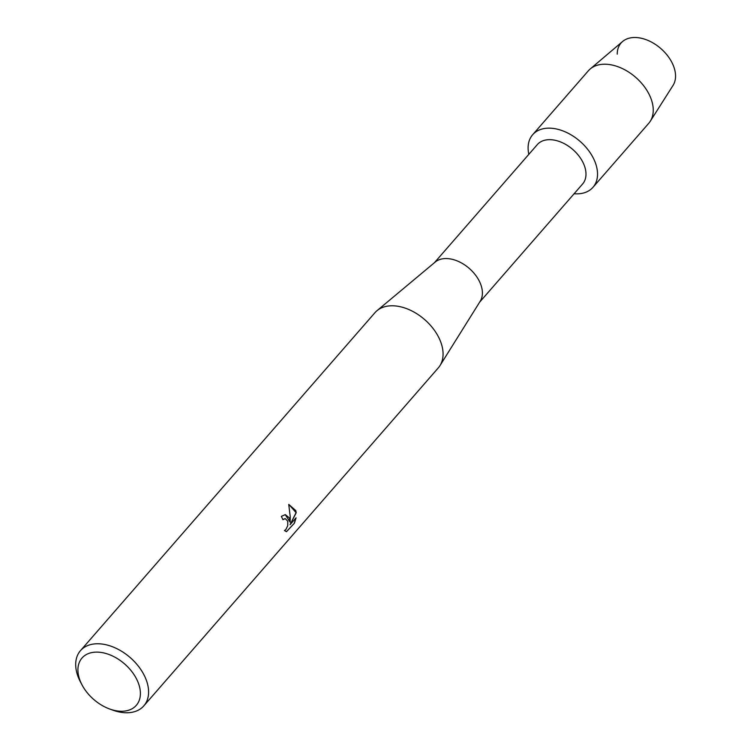 <?xml version="1.0" encoding="UTF-8"?>
<svg xmlns="http://www.w3.org/2000/svg" width="750" height="750" viewBox="0 0 750 750"><rect width="100%" height="100%" fill="white"/><g stroke="black" fill="none" stroke-linecap="round" stroke-linejoin="round"><path stroke-width="1.12" d="M434.419 262.706L537.328 144.591A30.009 19.613 41.1 0 1 562.584 142.819A30.009 19.613 41.1 0 1 584.709 166.641A30.009 19.613 41.1 0 1 582.581 184.022L479.662 302.137M595.828 164.119A40.013 26.147 41.1 0 1 574.087 193.763A40.013 26.147 41.1 0 0 592.987 187.294A40.013 26.147 41.1 0 0 595.828 164.119A40.013 26.147 41.1 0 0 553.894 128.522A40.013 26.147 41.1 0 0 528.834 154.341A40.013 26.147 41.1 0 1 532.659 134.728A40.013 26.147 41.1 0 1 566.334 132.356A40.013 26.147 41.1 0 1 595.828 164.119M82.106 685.059L80.587 682.191A42.009 27.45 41.1 0 1 77.484 675A42.009 27.45 41.1 0 1 80.466 650.662L374.953 312.684A42.009 27.45 41.1 0 1 376.988 310.688L435.206 262.05A30.009 19.613 41.1 0 1 460.341 262.35A30.009 19.613 41.1 0 1 481.125 285.516A30.009 19.613 41.1 0 1 480.206 301.266L439.997 365.587A42.009 27.45 41.1 0 1 438.3 367.875L143.822 705.862A42.009 27.45 41.1 0 1 112.566 710.062L109.528 708.947A36.009 23.531 41.1 0 1 82.106 685.059A36.009 23.531 41.1 0 1 79.453 678.891A36.009 23.531 41.1 0 1 99.478 652.247A36.009 23.531 41.1 0 1 138.863 684.487A36.009 23.531 41.1 0 1 109.528 708.947M376.988 310.688A42.009 27.45 41.1 0 1 412.191 311.109A42.009 27.45 41.1 0 1 441.281 343.547A42.009 27.45 41.1 0 1 439.997 365.587M289.369 517.903L290.138 522.15L290.259 516.881L288.731 504.422L295.763 510.562L296.231 512.7L290.053 524.719L296.062 517.819L294.422 523.181L286.5 531.694L284.456 530.541L285.881 529.519L287.756 525.656L287.784 521.184L285.244 518.606L282.938 519.694A42.009 27.45 -138.9 0 0 281.334 516.394L285.3 514.612L289.369 517.903M80.466 650.662A42.009 27.45 41.1 0 1 115.828 648.169A42.009 27.45 41.1 0 1 146.803 681.525A42.009 27.45 41.1 0 1 143.822 705.862M282.872 519.553L285.169 518.597M286.406 531.684L294.422 523.181M285.225 514.603L290.138 522.15M294.253 523.162L295.847 518.072M290.053 524.719L296.062 512.681L288.891 504.431M617.231 54.131A33.609 21.966 41.1 0 1 641.803 38.372A33.609 21.966 41.1 0 1 674.119 67.706A33.609 21.966 41.1 0 1 673.031 85.434L650.25 121.284A40.013 26.147 41.1 0 1 648.703 123.356L592.987 187.294M532.659 134.728L588.366 70.781A40.013 26.147 41.1 0 1 590.212 68.972L622.603 41.494A33.609 21.966 41.1 0 1 650.775 41.719A33.609 21.966 41.1 0 1 674.119 67.706M590.212 68.972A40.013 26.147 41.1 0 1 623.747 69.244A40.013 26.147 41.1 0 1 651.544 100.181A40.013 26.147 41.1 0 1 650.25 121.284"/></g></svg>
